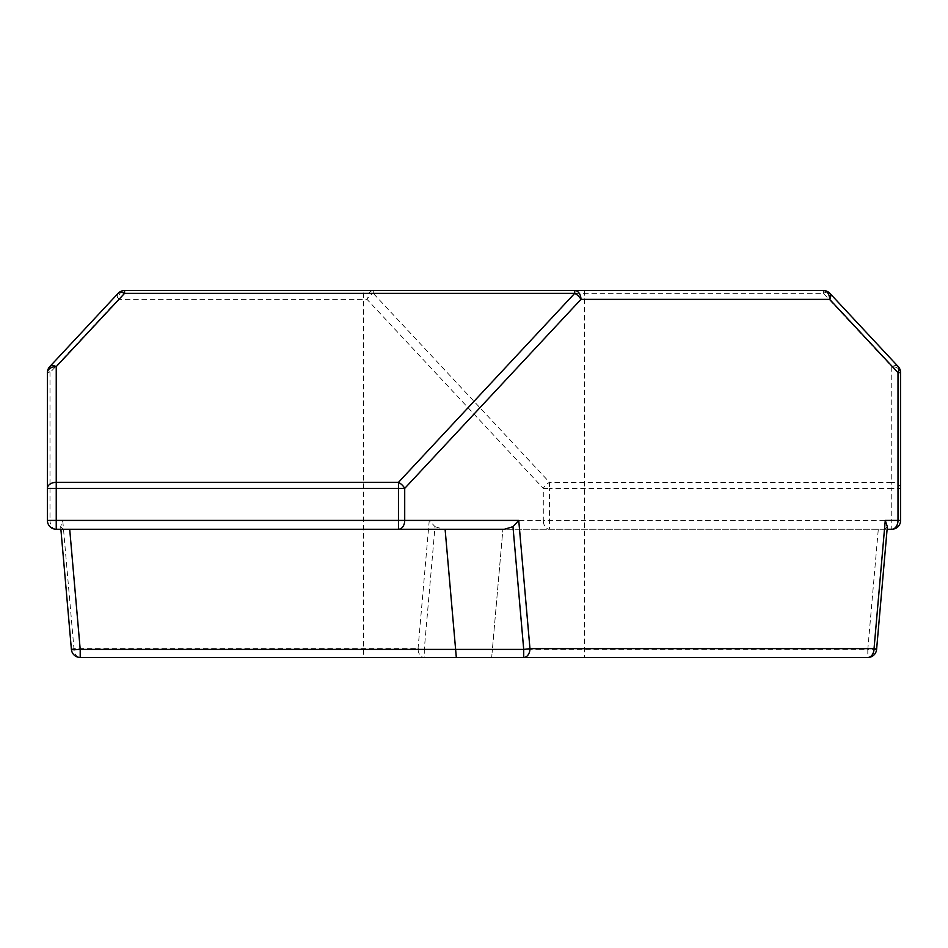 <?xml version="1.0" encoding="UTF-8"?>
<svg xmlns="http://www.w3.org/2000/svg" width="948" height="948" viewBox="0 0 948 948"><rect width="100%" height="100%" fill="white"/><g stroke="black" fill="none" stroke-linecap="round" stroke-linejoin="round"><path stroke-width="0.71" stroke-dasharray="4.74 3.56" d="M60.885 529.257L60.66 526.697L62.734 520.416L49.995 520.416L49.995 372.659A8.84 4.977 43 0 1 49.77 366.627M118.109 293.347A8.84 4.977 -137 0 0 118.322 299.378L49.995 372.659L47.4 372.659L47.4 520.416A8.84 8.84 0 0 0 56.24 529.257L398.456 529.257M63.469 529.257L60.66 526.697M898.23 366.627A8.84 4.977 -43 0 0 891.76 366.627A8.84 6.032 180 0 1 900.6 372.659L900.6 488.386L891.76 488.386L891.76 520.416L549.544 520.416L549.544 488.386L891.76 488.386L891.76 482.354A8.84 6.032 180 0 1 900.6 488.386L900.6 520.416A8.84 8.84 0 0 1 891.76 529.257L891.76 520.416L900.6 520.416A8.84 8.84 0 0 1 891.76 529.257M878.298 529.257L443.605 529.257L887.115 529.257L878.298 529.257L867.799 649.392A8.84 0.77 -175 0 0 876.604 649.392M884.531 529.257L887.34 526.697M429.254 520.416L418.044 648.622A8.84 0.77 -175 0 0 424.289 649.392L435.025 526.697L429.254 520.416L543.287 520.416A8.84 6.257 -90 0 0 549.544 529.257L549.544 520.416L543.287 520.416L543.287 488.386L549.544 488.386L549.544 482.354L373.287 293.347L823.421 293.347L891.76 366.627L891.76 482.354L549.544 482.354A8.84 4.977 -43 0 0 543.287 488.386L367.042 299.378L118.322 299.378A8.84 6.257 90 0 1 124.579 290.538L373.287 290.538A8.84 6.257 -90 0 0 367.042 299.378A8.84 4.977 137 0 1 373.287 293.347L373.287 290.538L823.421 290.538L823.421 293.347A8.84 4.977 137 0 1 829.891 293.347M584.513 290.538L584.513 657.462L491.68 657.462L492.391 649.392L491.68 657.462L424.289 657.462L424.289 649.392L492.391 649.392L502.902 529.257L492.391 649.392L867.799 649.392L867.799 657.462M363.487 657.462L523.711 657.462L363.487 657.462L363.487 290.538L574.713 290.538L363.487 290.538M71.396 649.392A8.84 0.77 175 0 1 73.956 648.622A8.84 6.257 90 0 0 80.201 657.462L424.289 657.462A8.84 6.257 -90 0 1 418.044 648.622L73.956 648.622L62.734 520.416M456.32 657.462L445.098 529.257L504.395 529.257M435.025 526.697L443.605 529.257M56.24 529.257A8.84 6.257 90 0 1 49.995 520.416L47.4 520.416"/><path stroke-width="1.42" d="M69.702 529.257L80.201 649.392A8.84 0.77 175 0 1 71.396 649.392L60.885 529.257M49.77 366.627L118.109 293.347A8.84 4.977 -137 0 1 124.579 293.347L56.24 366.627A8.84 6.032 180 0 0 47.4 372.659A8.84 8.84 0 0 1 49.77 366.627A8.84 4.977 43 0 1 56.24 366.627L56.24 482.354L398.456 482.354L574.713 293.347L574.713 290.538L584.513 290.538L574.713 290.538A8.84 6.257 90 0 1 580.958 299.378A8.84 4.977 -137 0 0 574.713 293.347L124.579 293.347L124.579 290.538L823.421 290.538A8.84 8.84 0 0 1 829.891 293.347L898.23 366.627A8.84 8.84 0 0 1 900.6 372.659L900.6 520.416A8.84 8.84 0 0 1 891.76 529.257L887.115 529.257L891.76 529.257A8.84 6.257 -90 0 0 898.005 520.416L898.005 372.659A8.84 4.977 -43 0 0 898.23 366.627M829.891 293.347A8.84 4.977 137 0 1 829.678 299.378A8.84 6.257 -90 0 0 823.421 290.538M885.266 520.416L887.34 526.697L876.604 649.392A8.84 8.84 0 0 1 867.799 657.462L523.711 657.462L867.799 657.462A8.84 6.257 -90 0 0 874.044 648.622L885.266 520.416L900.6 520.416M900.6 372.659L898.005 372.659L829.678 299.378L580.958 299.378L404.713 488.386L56.24 488.386L56.24 520.416L398.456 520.416L398.456 482.354A8.84 4.977 43 0 1 404.713 488.386L404.713 520.416L518.746 520.416L512.975 526.697L504.395 529.257L56.24 529.257A8.84 8.84 0 0 1 47.4 520.416L47.4 372.659M584.513 657.462L80.201 657.462L80.201 649.392L523.711 649.392L512.975 526.697M398.456 529.257L398.456 520.416L404.713 520.416A8.84 6.257 90 0 1 398.456 529.257L445.098 529.257L456.32 657.462M518.746 520.416L529.956 648.622A8.84 6.257 90 0 1 523.711 657.462L523.711 649.392A8.84 0.77 175 0 0 529.956 648.622L874.044 648.622A8.84 0.77 -175 0 1 876.604 649.392M56.24 482.354A8.84 6.032 180 0 0 47.4 488.386L56.24 488.386L56.24 482.354M56.24 529.257L56.24 520.416L47.4 520.416A8.84 8.84 0 0 0 56.24 529.257M124.579 290.538A8.84 8.84 0 0 0 118.109 293.347M71.396 649.392A8.84 8.84 0 0 0 80.201 657.462"/></g></svg>
